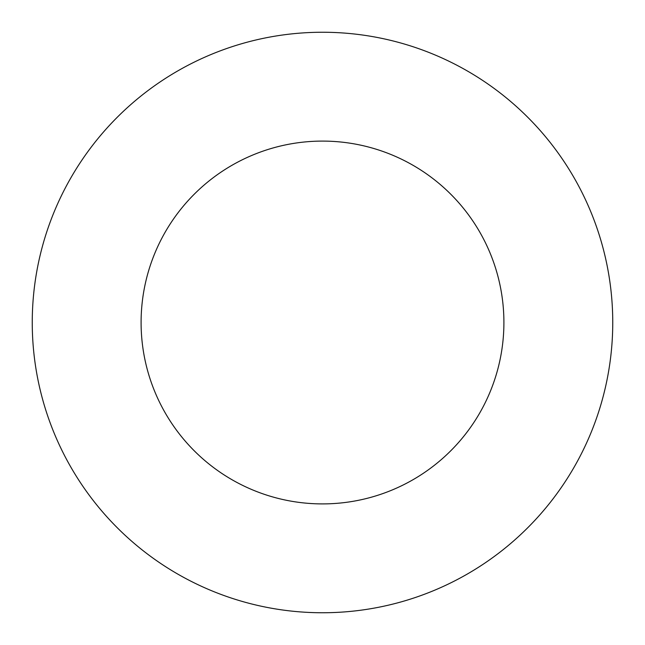 <?xml version="1.0" encoding="UTF-8"?>
<svg xmlns="http://www.w3.org/2000/svg" width="645" height="645" viewBox="0 0 645 645"><rect width="100%" height="100%" fill="white"/><g stroke="black" fill="none" stroke-linecap="round" stroke-linejoin="round"><path stroke-width="0.97" d="M503.906 322.5A181.406 181.406 0 0 0 322.5 141.094A181.406 181.406 0 0 0 141.094 322.5A181.406 181.406 0 0 0 322.5 503.906A181.406 181.406 0 0 0 503.906 322.5M612.75 322.5A290.25 290.25 0 0 0 322.5 32.25A290.25 290.25 0 0 0 32.25 322.5A290.25 290.25 0 0 0 322.5 612.75A290.25 290.25 0 0 0 612.75 322.5"/></g></svg>
